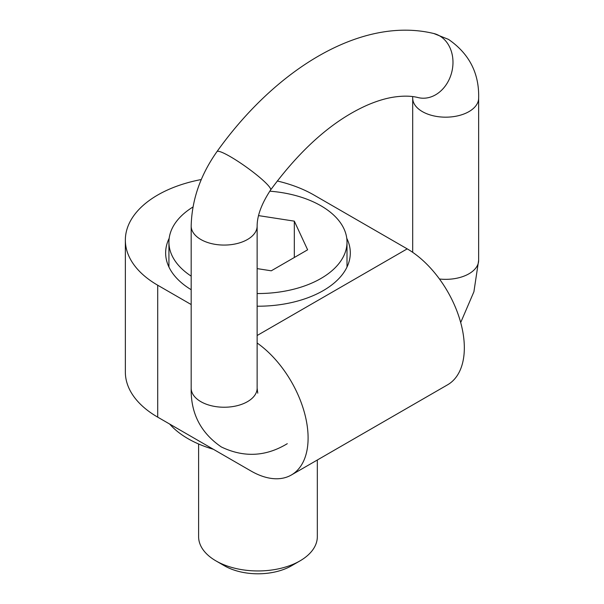 <?xml version="1.0" encoding="UTF-8"?>
<svg xmlns="http://www.w3.org/2000/svg" width="604" height="604" viewBox="0 0 604 604"><rect width="100%" height="100%" fill="white"/><g stroke="black" fill="none" stroke-linecap="round" stroke-linejoin="round"><path stroke-width="0.91" d="M257.138 268.614L271.272 270.803L307.625 249.814L294.322 221.147L294.322 257.5M294.322 221.147L258.542 215.613M157.704 417.145A110.472 63.782 180 0 1 125.353 372.049L125.353 240.113A110.472 63.782 0 0 0 157.704 285.216L157.704 417.145L250.977 470.992A80.793 46.644 -120 0 0 291.37 474.993A80.793 46.644 -120 0 0 304.854 414.223A80.793 46.644 -120 0 0 257.138 343.004M291.37 474.993L447.594 384.801A80.793 46.644 -120 0 0 459.984 320.06A80.793 46.644 -120 0 0 407.202 248.863L313.929 195.017A110.472 63.782 0 0 0 277.266 180.996M201.306 179.531A110.472 63.782 0 0 0 125.353 240.113M191.181 304.544L157.704 285.216M257.138 306.213A92.329 53.311 0 0 0 323.261 290.599A92.329 53.311 0 0 0 350.305 252.902A92.329 53.311 0 0 0 346.749 238.263M169.188 238.263A92.329 53.311 0 0 0 165.639 252.902A92.329 53.311 0 0 0 191.181 289.716M213.355 449.278A98.928 57.116 180 0 1 188.018 438.685A98.928 57.116 180 0 1 169.671 424.053M198.61 443.993L198.61 536.692A59.358 34.269 0 0 0 215.998 560.92A59.358 34.269 0 0 0 299.939 560.92A59.358 34.269 0 0 0 317.327 536.692L317.327 460.006M299.939 560.92L291.551 565.767A47.482 27.414 180 0 1 224.394 565.767L215.998 560.92M257.138 293.536A89.037 51.4 0 0 0 347.006 242.136A89.037 51.4 0 0 0 269.769 191.181M192.97 207.006A89.037 51.4 0 0 0 168.931 242.136A89.037 51.4 0 0 0 191.181 276.126M257.138 335.507L407.202 248.863M216.979 151.596C275.945 68.841 361.547 16.036 433.815 33.522A32.978 26.546 103.6 0 1 439.538 35.825A32.978 26.546 103.6 0 1 450.765 75.5A32.978 26.546 103.6 0 1 418.27 97.614C411.226 95.794 402.725 95.674 392.751 97.267C384.929 98.565 376.466 101.178 367.368 105.096C333.476 120.075 301.222 148.373 270.607 189.981A32.978 4.5 35.6 0 0 258.376 176.3A32.978 4.5 35.6 0 0 230.298 156.632A32.978 4.5 35.6 0 0 216.979 151.596C200.392 175.115 191.793 199.924 191.181 226.032L191.181 388.198A32.978 19.041 -0 0 0 200.845 401.66A32.978 19.041 -0 0 0 236.776 405.79A32.978 19.041 -0 0 0 257.138 388.198L257.757 393.174M412.653 96.595L412.698 98.142A32.978 19.041 180 0 0 445.676 117.176A32.978 19.041 180 0 0 478.647 98.142L478.647 260.309A32.978 19.041 180 0 1 439.455 279.003M191.181 226.032A32.978 19.041 -0 0 0 200.845 239.494A32.978 19.041 -0 0 0 236.776 243.623A32.978 19.041 -0 0 0 257.138 226.032L257.138 388.198M168.931 242.136L168.931 267.021M347.006 242.136L347.006 267.021M287.285 443.683C265.858 456.677 243.873 457.764 221.328 446.952C200.694 432.834 190.645 413.249 191.181 388.198M478.647 260.309L473.914 291.74L460.693 322.551M412.698 98.142L412.698 252.344M433.815 33.522L448.5 39.388C469.255 53.733 479.304 73.318 478.647 98.142M270.607 189.981C261.645 203.623 257.153 215.643 257.138 226.032"/></g></svg>
